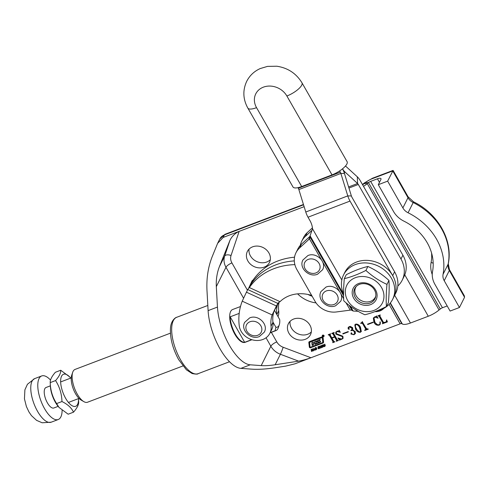 <?xml version="1.0" encoding="UTF-8"?>
<svg xmlns="http://www.w3.org/2000/svg" width="489" height="489" viewBox="0 0 489 489"><rect width="100%" height="100%" fill="white"/><g stroke="black" fill="none" stroke-linecap="round" stroke-linejoin="round"><path stroke-width="0.73" d="M322.318 336.212A1.002 0.856 -153.5 0 0 324.024 335.564A1.002 0.856 -153.5 0 0 322.318 336.212M323.901 335.607A0.856 0.733 -153.5 0 0 322.44 336.163A0.856 0.733 -153.5 0 0 323.901 335.607M314.885 342.618L314.953 344.397L319.843 342.532A1.999 1.705 -153.5 0 0 320.552 342.013A0.568 0.489 -153.5 0 0 320.216 341.224L318.522 340.509L320.173 339.849L320.197 339.464L317.685 340.417A1.999 1.705 -153.5 0 0 316.841 341.151A0.568 0.489 -153.5 0 0 317.214 341.884L318.828 342.575L316.493 343.486L316.059 341.016L314.671 341.542L314.885 342.618L313.449 343.608L313.559 344.922L312.171 345.454L311.89 342.6L313.284 342.068L313.577 343.131L314.702 342.71L315.026 342.086L314.775 342.593M318.834 342.489L319.072 341.952L318.73 342.392M322.709 342.392L322.96 341.878A0.856 0.733 -153.5 0 0 323.021 341.518L322.575 337.386L322.165 337.147L310.148 341.713A0.568 0.489 -153.5 0 0 309.904 341.927L309.647 342.441A0.568 0.489 -153.5 0 0 309.604 342.679L310.075 346.976L310.484 347.221L322.343 342.71A0.856 0.733 -153.5 0 0 322.771 342.025L322.318 337.899L321.909 337.654L309.892 342.227A0.568 0.489 -153.5 0 0 309.647 342.441M322.997 337.331A0.856 0.733 -153.5 0 0 321.866 336.903L309.409 341.634A1.143 0.972 -153.5 0 0 308.84 342.551L309.329 347.037A0.856 0.733 -153.5 0 0 310.558 347.765L322.85 343.089A1.43 1.216 -153.5 0 0 323.565 341.952L323.095 337.624A0.856 0.733 -153.5 0 0 322.997 337.331M240.484 306.536L232.617 309.525A17.549 7.182 69.2 0 0 234.769 334.109A17.549 7.182 69.2 0 0 245.087 342.331L251.933 339.727M307.966 294.464A27.415 23.399 -153.5 0 0 312.159 296.267M297.605 293.858A27.415 23.399 -153.5 0 0 316.041 302.893M290.075 321.34A12.335 10.532 -153.5 0 0 291.456 328.082A12.335 10.532 -153.5 0 0 311.328 331.939M288.907 333.192A12.335 10.532 -153.5 0 0 300.02 340.075A12.335 10.532 -153.5 0 0 310.466 334.702A12.335 10.532 -153.5 0 0 309.947 325.197A12.335 10.532 -153.5 0 0 298.834 318.315A12.335 10.532 -153.5 0 0 288.388 323.687A12.335 10.532 -153.5 0 0 288.907 333.192M249.054 249.127A12.335 10.532 -153.5 0 0 250.429 255.869A12.335 10.532 -153.5 0 0 270.301 259.726M247.88 260.979A12.335 10.532 -153.5 0 0 258.999 267.862A12.335 10.532 -153.5 0 0 269.445 262.489A12.335 10.532 -153.5 0 0 268.926 252.984A12.335 10.532 -153.5 0 0 257.807 246.101A12.335 10.532 -153.5 0 0 247.361 251.474A12.335 10.532 -153.5 0 0 247.88 260.979M321.945 347.276L321.646 345.65L322.819 345.203L323.247 345.912L323.119 346.829L322.569 347.318L321.945 347.276L322.104 346.958M318.046 347.703L317.972 346.958L319.017 346.585L319.268 346.97L318.211 347.276L319.286 347.563L319.396 348.339L318.241 348.736L317.997 348.29L318.816 348.455L319.164 348.015L318.046 347.703L318.229 347.343M318.302 347.196L318.143 346.927L317.887 347.434L317.972 346.958M319.488 347.844L319.427 348.278M319.653 347.826L319.115 348.229L319.366 347.618M313.565 350.729L313.235 350.857L313.871 348.327L315.02 350.173L314.341 349.769L313.681 350.02L313.565 350.729M379.825 315.943L383.553 322.502L385.515 322.208L386.463 321.401L386.536 319.934L387.41 321.89L382.459 323.773L382.753 322.807L379.024 316.249L377.936 315.808L380.112 314.983L379.825 315.943L380.173 315.087M382.575 323.327L383.003 322.3L379.281 315.735L379.024 316.249M373.095 322.489L367.71 324.537L367.526 324.207L372.905 322.159L373.095 322.489M360.485 327.257L361.273 331.505L360.381 332.3C358.156 332.355 356.548 331.304 355.558 329.128L354.806 324.928L355.729 324.115C357.924 324.066 359.507 325.112 360.485 327.257M348.351 331.897L342.966 333.944L342.783 333.608L348.162 331.566L348.351 331.897M333.657 333.492L337.386 340.057L338.474 340.491L336.291 341.322L336.591 340.368L334.721 337.08L331.97 338.125L333.84 341.414L334.922 341.842L332.74 342.673L333.033 341.707L329.305 335.148L328.223 334.708L330.399 333.883L330.106 334.843L331.78 337.789L334.531 336.744L332.856 333.798L331.774 333.357L333.95 332.532L333.657 333.492L334.048 332.703M336.353 340.894L336.842 339.855L334.977 336.566L334.721 337.08M332.801 342.245L333.033 341.707M330.497 334.054L330.106 334.843M271.358 332.337L276.798 341.915A10.966 9.358 -153.5 0 0 283.168 347.257L310.937 357.746L400.124 323.84A2.745 0.886 150.4 0 1 401.756 323.651L402.313 323.981A13.71 4.419 -29.6 0 0 410.454 323.021L428.285 316.249A13.71 4.419 -29.6 0 0 439.055 310.014L440.289 309.005A2.745 0.886 150.4 0 1 442.441 307.758L447.19 305.949M374.953 311.646A12.335 10.532 -153.5 0 0 383.804 308.394M304.127 206.67L223.18 237.44L224.457 234.885A10.966 9.358 -153.5 0 0 219.769 239.017L225.068 234.274A5.483 2.243 69.2 0 0 224.457 234.885L303.559 204.818M342.239 336.579L335.802 334.079L335.766 332.245L337.037 331.224L338.798 330.955L339.097 330.442L340.35 332.269L337.153 331.585L336.261 332.257L336.438 333.724L342.923 336.316L343.058 338.357L339.623 340.191L337.893 338.003L341.634 339.024L342.508 338.333L342.489 336.065L336.059 333.571L335.802 334.079M338.798 330.955L339.097 330.442M352.135 330.038L355.246 331.524L355.35 333.608L353.95 334.739L350.961 334.03L351.102 333.137L351.909 333.498L352.104 334.256L353.645 334.452L354.604 333.706L354.274 331.78C353.461 330.509 352.386 330.167 351.041 330.741L350.851 330.411L351.921 329.586L351.725 328.027L349.311 326.964L348.59 328.07L349.177 328.681L349.048 329.348L348.18 328.895L348.131 327.599L349.384 326.53L352.563 327.538L352.734 329.323L352.135 330.038L352.832 329.066M348.81 327.062L348.59 328.07M349.177 328.681L349.048 329.348L349.268 328.901M362.208 321.652L366.389 328.577L368.37 329.128L364.818 330.478L364.629 330.142L365.674 329.543L365.595 328.895L362.471 323.4L360.674 323.18L362.092 322.257L362.208 321.652M380.308 321.939L380.222 324.225L379.183 325.148C376.774 325.558 375.02 324.58 373.914 322.208L373.345 318.07L374.751 316.884L376.561 316.2L378.101 318.058L374.819 317.263L374.03 317.948L374.831 321.86C375.662 323.889 377.068 324.867 379.042 324.8L379.929 324.024L379.935 321.909L380.308 321.939M376.151 316.634L376.561 316.2M311.536 351.499L311.145 349.39L311.493 349.256L311.652 350.124L312.453 349.818L312.294 348.95L312.642 348.822L313.027 350.931L312.685 351.065L312.508 350.106L311.701 350.411L311.878 351.371L311.536 351.499L311.475 349.262M315.417 349.757L315.118 348.131L316.291 347.685L316.719 348.394L316.591 349.317L316.041 349.8L315.417 349.757L315.576 349.439M319.892 348.327L319.5 346.212L319.849 346.084L320.008 346.945L320.815 346.64L320.65 345.778L320.998 345.644L321.383 347.758L321.041 347.887L320.863 346.927L320.057 347.239L320.234 348.192L319.892 348.327L319.83 346.09M323.663 346.218L323.388 344.733L323.736 344.604L324.005 346.071L324.47 346.304L324.812 345.766L324.537 344.299L324.885 344.164L325.154 345.65L324.525 346.591L323.914 346.603L323.718 344.611M325.154 345.65L325.093 346.114M223.18 237.44L217.605 243.363L212.116 256.859C208.125 267.116 206.413 278.223 206.969 290.179L208.106 310.631A41.125 16.84 69.2 0 0 219.934 348.657A41.125 16.84 69.2 0 0 240.9 368.364L251.841 369.158C258.314 369.586 266.071 369.122 275.111 367.759L285.637 366.133L294.971 363.816L310.937 357.746C306.585 359.323 302.477 360.454 298.614 361.145L275.154 364.763C269.732 365.583 265.075 365.864 261.193 365.607L250.252 364.806A41.125 16.84 -110.8 0 1 229.286 345.1A41.125 16.84 -110.8 0 1 217.458 307.074L216.321 286.621C215.985 279.451 217.018 272.783 219.408 266.627L229.964 240.295C231.933 236.273 234.995 233.296 239.145 231.376L231.046 255.502A10.966 9.358 -153.5 0 0 231.933 262.929L247.428 290.203M379.476 182.348L377.453 178.797L370.65 181.382A2.745 0.886 -29.6 0 0 368.498 182.629L367.263 183.644A13.71 4.419 150.4 0 1 363.498 186.346M387.661 181.132L378.309 184.689L393.535 211.499A21.932 18.723 -153.5 0 0 403.926 221.156A49.346 42.121 26.5 0 1 432.539 271.523A21.932 18.723 -153.5 0 0 434.868 284.25L450.094 311.059L459.452 307.508L444.22 280.698A10.966 9.358 26.5 0 1 443.052 274.335A60.318 51.479 -153.5 0 0 408.083 212.77A10.966 9.358 26.5 0 1 402.887 207.941L387.661 181.132L393.101 170.416L408.083 196.786A5.483 1.767 -29.6 0 1 407.991 197.715L392.759 170.905L371.927 178.827A8.227 2.653 -29.6 0 0 365.46 182.562L368.498 182.629L440.289 309.005M459.452 307.508L464.55 297.281L464.391 295.906L449.409 269.537L448.285 263.736C453.187 240.301 437.851 213.461 413.541 201.829L408.083 196.786M377.453 178.797A5.483 1.767 150.4 0 1 380.949 178.644A5.483 1.767 150.4 0 1 380.858 179.573L378.309 184.689M337.911 340.289L336.291 341.322M336.603 340.387L336.842 339.855M334.977 336.566L334.537 336.732L334.788 336.236L333.113 333.284L332.856 333.798M332.22 337.624L331.97 338.125M334.36 341.64L332.74 342.673M333.29 341.2L329.562 334.635L329.305 335.148M329.562 334.635L328.877 334.452M328.871 334.464L328.62 334.959M328.657 334.543L328.406 335.038M330.631 333.785L330.362 334.329M333.113 333.284L332.428 333.101L332.172 333.608M332.208 333.192L331.958 333.694M334.183 332.434L333.914 332.978M336.059 333.571L335.912 332M339.818 331.493L338.767 330.967M337.386 331.114L337.153 331.585M337.135 331.187L336.261 332.257M343.162 338.088L341.787 339.366M340.295 339.152L340.063 339.617M340.313 339.109L339.623 340.191M339.879 339.678L339.024 338.596M342.508 338.333L342.489 336.065M343.217 333.443L342.966 333.944M355.454 333.351L353.95 334.739M352.092 334.231L351.212 333.522L350.961 334.03M351.212 333.522L351.359 332.624M354.604 333.706L354.531 331.267L354.274 331.78M354.531 331.267L353.449 330.161M352.159 329.989L351.041 330.741M351.921 329.586L351.982 327.52L351.725 328.027M351.982 327.52L350.534 326.346M349.556 326.469L349.311 326.964M349.562 326.45L348.846 327.557M349.305 328.834L348.431 328.382L348.18 328.895M348.431 328.382L348.284 327.343M361.383 331.236L360.381 332.3M359.012 331.75L355.809 328.614L355.558 329.128M355.809 328.614L354.953 324.69M359.818 327.092L359.568 327.606C358.847 325.821 357.636 324.769 355.919 324.445C355.136 325.753 355.32 327.196 356.475 328.779C357.208 330.552 358.449 331.609 360.191 331.964L360.906 331.047L359.818 327.092L357.557 324.244M355.986 324.042L355.491 324.843L356.139 324.005M360.65 331.554L359.568 327.606M367.532 329.03L365.265 329.892M365.069 329.977L364.818 330.478M365.674 329.543L365.925 329.03L365.845 328.382L365.595 328.895M365.845 328.382L362.722 322.887L362.471 323.4M362.722 322.887L362.001 322.661L361.744 323.174M362.001 322.661L361.359 322.911M361.108 323.015L360.864 323.51M362.092 322.257L362.416 321.585M367.96 324.036L367.71 324.537M380.332 323.962L379.183 325.148M377.386 324.739L374.164 321.695L373.914 322.208M374.164 321.695L373.486 317.832M378.015 317.954L377.863 318.26M377.294 317.08L376.182 316.621M375.051 316.799L374.819 317.263M374.874 316.841L374.03 317.948M379.929 324.024L380.375 322.184M386.463 321.401L386.878 320.106M387.3 321.517L385.723 322.117M384.073 322.74L382.459 323.773M382.826 322.813L383.003 322.3M379.281 315.735L378.657 315.527M378.651 315.539L378.4 316.035M378.376 315.643L378.125 316.139M380.259 314.916L380.081 315.429M312.624 348.828L312.453 349.818M312.96 350.546L312.685 351.065M312.942 350.552L312.764 349.592L312.508 350.106M311.896 350.032L311.701 350.411M313.638 350.289L313.235 350.857M313.492 350.344L313.785 348.364M314.873 349.935L314.69 350.301M314.531 349.39L314.341 349.769M313.871 349.641L313.681 350.02M314.207 349.513L313.816 348.834L313.718 349.696L314.384 349.152M313.981 348.504L313.816 348.834M316.841 348.804L315.668 349.25L315.252 348.541L314.995 349.048M315.252 348.541L315.368 347.624M316.297 349.293L316.041 349.8M315.955 347.428L315.393 348.241L315.619 349.47L316.316 349.201L316.627 348.015M316.242 347.661L315.393 348.241M315.87 347.6L315.698 347.942M316.609 348.052L316.377 348.523L316.083 347.979M316.31 349.207L316.377 348.523M316.566 348.7L316.316 349.189M318.143 346.927L318.223 346.45M319.14 346.689L318.938 347.092M318.969 346.56L318.81 346.878M318.681 346.53L318.504 346.884M318.492 346.573L318.241 347.08M319.115 348.229L318.859 348.743M318.406 348.4L318.241 348.736M319.244 347.538L319.079 347.881M319.048 347.502L318.889 347.832M318.388 347.441L318.229 347.758M320.98 345.65L320.815 346.64M320.863 346.927L321.12 346.42L321.297 347.373L321.041 347.887M320.252 346.854L320.057 347.239M323.376 346.322L322.202 346.768L321.78 346.053L321.524 346.567M321.78 346.053L321.903 345.142M322.826 346.805L322.569 347.318M322.483 344.947L321.927 345.754L322.153 346.988L322.838 346.725L323.162 345.534M322.771 345.179L321.927 345.754M322.398 345.112L322.227 345.454M323.143 345.57L322.905 346.041L322.612 345.497M322.838 346.725L322.905 346.041M323.095 346.212L322.85 346.707M325.063 345.258L324.867 344.177M325.326 345.656L324.525 346.591M324.775 346.078L323.92 345.705M324.085 346.261L323.914 346.603M309.097 341.835A1.143 0.972 -153.5 0 0 309.097 342.037L309.58 346.524A0.856 0.733 -153.5 0 0 310.815 347.251L323.107 342.581A1.43 1.216 -153.5 0 0 323.553 342.276M318.865 342.489L320.099 342.025A1.999 1.705 -153.5 0 0 320.631 341.695M318.522 340.509L318.773 340.075M317.049 340.851A0.568 0.489 -153.5 0 0 317.471 341.371L318.987 341.878M314.965 341.432L315.026 342.086M312.184 342.483L312.428 344.941L313.522 344.525M313.712 343.082L313.492 343.565M315.093 342.74L315.203 343.883L316.334 343.455M312.428 344.941L312.171 345.454M315.203 343.883L314.953 344.397M322.966 335.405L323.156 335.833M322.636 335.527L323.614 336.243L323.168 335.87L323.143 336.42L322.636 335.527M323.363 335.619L322.942 335.411M278.064 316.67A16.449 14.04 -153.5 0 0 278.693 310.845A32.897 28.081 26.5 0 1 279.072 302.288M276.743 314.341A32.897 28.081 26.5 0 1 277.581 304.464M294.525 257.202A65.801 56.162 -153.5 0 0 253.186 279.891L251.273 283.724A65.801 56.162 -153.5 0 1 294.299 260.912A65.801 56.162 -153.5 0 0 251.273 283.724L248.546 288.473M253.186 279.891L252.104 280.772L248.712 288.07M294.873 264.635A65.801 56.162 -153.5 0 0 249.359 287.556L247.874 289.243L246.847 291.438A65.801 60.728 22.1 0 0 246.432 292.178L242.238 301.175A65.801 56.162 -153.5 0 0 239.237 325.717A16.449 14.04 -153.5 0 0 241.266 331.548A16.449 14.04 -153.5 0 0 256.089 340.466A16.449 14.04 -153.5 0 0 269.861 333.29A16.449 14.04 -153.5 0 0 271.04 326.187A32.897 28.081 26.5 0 1 272.165 314.947L275.228 308.914A32.897 30.361 -157.9 0 1 275.698 308.198L277.917 303.07L280.02 301.67A32.897 28.081 26.5 0 1 311.67 295.423M269.861 333.29L271.774 329.458A16.449 14.04 -153.5 0 0 272.954 322.349A32.897 28.081 26.5 0 1 274.072 311.126M242.238 301.175L272.165 314.947L276.419 305.98A32.897 30.361 -157.9 0 1 276.89 305.264L275.698 308.198M246.432 292.178L276.419 305.98L275.228 308.914M276.89 305.264L277.917 303.07M248.498 288.534L251.273 283.724L249.359 287.556L280.02 301.67M277.147 305.112L278.956 302.367M50.361 385.852L46.052 387.49A10.966 4.493 69.2 0 0 44.358 393.963A10.966 4.493 69.2 0 0 48.252 404.232A10.966 4.493 69.2 0 0 53.845 407.991L58.154 406.353M50.526 380.075A23.301 9.542 69.2 0 0 41.663 375.955A23.301 9.542 69.2 0 0 38.075 389.721A23.301 9.542 69.2 0 0 46.345 411.536A23.301 9.542 69.2 0 0 58.228 419.519A23.301 9.542 69.2 0 0 62.115 410.454M376.933 310.87A27.415 23.399 -153.5 0 0 392.612 299.396A27.415 23.399 -153.5 0 0 391.457 278.272A27.415 23.399 -153.5 0 0 366.762 262.978A27.415 23.399 -153.5 0 0 343.547 274.922A27.415 23.399 -153.5 0 0 343.547 293.779M392.612 299.396L393.889 296.841A27.415 23.399 -153.5 0 0 392.734 275.717A27.415 23.399 -153.5 0 0 368.034 260.423A27.415 23.399 -153.5 0 0 344.818 272.367L343.547 274.922M301.682 186.535A13.71 4.401 150.2 0 1 292.972 186.951L247.831 108.069A13.71 4.401 150.2 0 0 256.542 107.653L301.682 186.535L332.019 174.885L286.878 96.003A17.818 15.208 -153.5 0 0 263.327 87.176A17.818 15.208 -153.5 0 0 256.542 107.653M286.878 96.003A13.71 4.401 -29.8 0 0 301.737 85.129A13.71 4.401 -29.8 0 0 301.964 82.8L347.104 161.682A13.71 4.401 150.2 0 1 346.878 164.011A13.71 4.401 150.2 0 1 332.019 174.885M397.82 286.028A27.415 23.399 -153.5 0 0 402.178 280.221L404.091 276.389A27.415 23.399 -153.5 0 0 402.893 255.191L360.222 180.624A10.966 4.499 69 0 0 357.3 176.804L345.497 166.009M402.178 280.221A27.415 23.399 -153.5 0 0 400.98 259.023L358.309 184.463A2.745 1.125 69 0 0 357.581 183.503L345.148 172.14A10.966 4.499 -111 0 1 342.526 168.827A10.966 4.499 69 0 1 344.464 173.509L351.377 195.942A2.745 1.125 -111 0 0 351.933 197.244L394.605 271.805A27.415 23.399 -153.5 0 1 395.803 293.009L393.889 296.841A27.415 23.399 -153.5 0 0 392.691 275.637L350.02 201.077A10.966 4.499 -111 0 1 347.783 195.887L340.87 173.448A2.745 1.125 69 0 0 340.313 172.152L339.623 170.942M312.434 227.85L307.184 232.685A21.932 18.723 -153.5 0 0 303.638 237.385L301.725 241.218A21.932 18.723 -153.5 0 0 300.332 245.313M312.092 230.233L305.27 236.517A21.932 18.723 -153.5 0 0 301.725 241.218M297.954 187.666L298.302 188.283A2.745 1.125 -111 0 1 298.865 189.579L305.778 212.018A10.966 4.499 69 0 0 308.015 217.214L309.928 220.557A21.932 18.723 26.5 0 1 312.538 228.809L310.075 235.777A21.932 6.87 53.8 0 1 309.928 236.908L310.063 238.161A2.745 0.88 -29.8 0 0 309.561 238.284L309.433 238.852A21.932 18.723 26.5 0 1 308.614 239.659L299.531 248.021A21.932 18.723 -153.5 0 0 295.986 252.721A21.932 18.723 -153.5 0 0 296.945 269.683L315.105 301.426A19.193 16.381 -153.5 0 0 336.566 311.933L350.644 310.081A2.745 0.88 150.2 0 1 351.151 309.959L353.144 311.035L358.095 311.304M310.038 236.273L301.444 244.188A21.932 18.723 -153.5 0 0 297.899 248.889L295.986 252.721M310.038 237.617L309.561 238.284M83.833 401.634L81.095 400.051A14.804 6.064 -110.8 0 1 75.495 393.621A14.804 6.064 -110.8 0 1 71.694 375.32L72.69 372.318A17.549 7.182 69.2 0 0 77.195 394.012A17.549 7.182 69.2 0 0 83.833 401.634A17.549 7.182 69.2 0 0 87.513 402.233L182.886 365.974M170.416 333.168L75.043 369.427A17.549 7.182 69.2 0 0 72.69 372.318M251.713 339.659L244.659 342.337A17.549 7.182 -110.8 0 1 235.246 333.926A17.549 7.182 -110.8 0 1 230.166 316.823L239.194 313.394M275.056 330.784L275.9 327.269A14.804 6.064 69.2 0 0 279.305 324.702L278.308 327.703A17.549 7.182 -110.8 0 1 275.955 330.595A17.549 7.182 -110.8 0 1 275.056 330.784L270.191 332.636M279.305 324.702A14.804 6.064 69.2 0 0 279.726 319.598L274.47 310.35M275.9 327.269L272.917 322.013M244.659 342.337L230.166 316.823M356.298 286.389A10.966 9.358 -153.5 0 0 355.717 287.379A10.966 9.358 -153.5 0 0 356.175 295.827A10.966 9.358 -153.5 0 0 366.059 301.945A10.966 9.358 -153.5 0 0 375.344 297.165A10.966 9.358 -153.5 0 0 375.778 296.108M375.564 289.91A12.812 10.935 26.5 0 1 370.625 304.61A12.812 10.935 26.5 0 1 353.706 298.217A12.812 10.935 26.5 0 1 358.645 283.516A12.812 10.935 26.5 0 1 375.564 289.91M355.167 297.336A11.333 9.676 -153.5 0 0 365.381 303.663A11.333 9.676 -153.5 0 0 374.977 298.724A11.333 9.676 -153.5 0 0 374.501 289.989A11.333 9.676 -153.5 0 0 364.287 283.669A11.333 9.676 -153.5 0 0 354.69 288.602A11.333 9.676 -153.5 0 0 355.167 297.336M347.685 300.503A19.878 16.968 26.5 0 1 355.344 277.703A19.878 16.968 26.5 0 1 381.585 287.618A19.878 16.968 26.5 0 1 373.932 310.423A19.878 16.968 26.5 0 1 347.685 300.503M386.964 284.384C379.366 280.949 372.349 276.297 365.913 270.435C358.137 274.366 350.937 277.098 344.311 278.644C343.535 287.214 343.351 294.598 343.767 300.802C350.173 306.64 357.19 311.291 364.825 314.751C371.444 313.211 378.645 310.472 386.42 306.542C386.004 300.374 386.188 292.99 386.964 284.384L388.944 280.417C389.36 286.585 389.183 293.968 388.4 302.575L386.42 306.542M344.311 278.644L346.291 274.677C354.109 270.735 361.31 267.996 367.893 266.468C375.491 269.904 382.508 274.555 388.944 280.417M367.893 266.468L365.913 270.435M69.817 376.995L60.715 370.252C60.911 372.973 59.193 376.42 55.563 380.583C59.609 386.823 61.736 393.81 61.956 401.542L56.62 403.572C52.574 397.337 50.44 390.344 50.22 382.612L50.373 386.047A17.133 7.017 69.2 0 0 55.312 402.172A17.133 7.017 69.2 0 0 58.032 406.2L59.059 407.465M55.563 380.583L50.22 382.612C50.012 379.91 51.73 376.463 55.373 372.282L60.715 370.252M69.823 376.995L70.728 378.107A17.133 7.017 69.2 0 0 61.021 377.691A17.133 7.017 69.2 0 0 65.599 398.26A17.133 7.017 69.2 0 0 78.521 398.608L78.662 401.842C78.857 404.568 77.14 408.015 73.509 412.178L68.167 414.207L59.065 407.465L56.62 403.572M61.956 401.542C67.714 404.348 71.565 407.893 73.509 412.178M322.575 337.386L322.318 337.899M198.131 373.669C197.8 374.299 195.789 374.25 192.104 373.529L186.407 369.818L178.65 359.617C172.635 348.492 169.915 337.936 170.496 327.954C171.046 319.745 176.419 317.049 176.694 317.294A30.159 12.347 69.2 0 0 180.398 359.543A30.159 12.347 69.2 0 0 198.131 373.669L229.512 361.738M389.079 304.396L400.124 323.84M370.65 181.382L442.441 307.758M432.239 274.561A27.415 23.399 26.5 0 1 431.102 262.452A43.863 37.439 -153.5 0 0 431.555 252.947M404.776 274.861L428.285 316.249M394.678 295.252L410.454 323.021M390.356 302.935L402.313 323.981M390.136 303.204L401.756 323.651M362.447 184.512L364.543 182.843A5.483 2.469 50.5 0 1 365.46 182.562L364.232 183.577L367.263 183.644L439.055 310.014M363.309 183.858A5.483 2.469 50.5 0 1 364.232 183.577A8.227 2.653 150.4 0 1 362.606 184.787M402.887 207.941L407.991 197.715A10.966 9.358 26.5 0 0 413.181 202.55L413.541 201.829M408.083 212.77L413.181 202.55A60.318 51.479 -153.5 0 1 448.156 264.109A5.483 2.775 10.8 0 0 448.285 263.736M443.052 274.335L448.156 264.109A10.966 9.358 26.5 0 0 449.318 270.472A5.483 1.767 -29.6 0 0 449.409 269.537M444.22 280.698L449.318 270.472L464.55 297.281M261.193 365.607L270.851 346.249L266.034 337.771M275.154 364.763L280.399 354.262A16.449 14.04 26.5 0 1 270.851 346.249A5.483 1.767 -29.6 0 1 276.798 341.915M243.583 298.247L225.979 267.263A16.449 14.04 26.5 0 1 224.647 256.126L229.964 240.295M216.321 286.621L225.979 267.263A5.483 1.767 -29.6 0 1 231.933 262.929M219.408 266.627L224.647 256.126A5.483 2.836 18.6 0 1 231.046 255.502M298.614 361.145L280.399 354.262A5.483 0.336 -69.3 0 0 283.168 347.257M217.458 307.074L208.106 310.631M250.252 364.806L240.9 368.364M364.543 182.843L372.539 178.216A5.483 2.243 69.2 0 0 371.927 178.827M431.102 262.452A5.483 2.775 -169.2 0 1 433.187 263.278M339.611 335.002L339.36 335.515M318.736 347.471L318.577 347.795M309.58 346.524L309.329 347.037M309.097 342.037L308.84 342.551M323.107 342.581L322.85 343.089M310.815 347.251L310.558 347.765M323.021 341.518L322.771 342.025M322.165 337.147L321.909 337.654M310.148 341.713L309.892 342.227M318.816 339.983L318.584 340.454M317.471 341.371L317.214 341.884M313.749 343.07L313.51 343.553M320.099 342.025L319.843 342.532M276.853 314.537L278.693 310.845M271.04 326.187L272.954 322.349M276.591 306.303L277.776 303.369L247.74 289.543M51.211 422.19L42.146 422.777L36.577 420.363L31.455 415.613L28.955 411.952L26.4 406.542L24.45 398.871L24.896 389.819L27.451 384.25L34.652 378.62A23.301 9.542 69.2 0 0 31.058 392.386A23.301 9.542 69.2 0 0 39.328 414.207A23.301 9.542 69.2 0 0 51.211 422.19L58.228 419.519M400.98 259.023L402.893 255.191M348.944 188.057L358.309 184.463M305.27 236.517L307.184 232.685M348.608 186.951L357.581 183.503L357.3 176.804M344.14 172.525L345.148 172.14M392.691 275.637L394.605 271.805M308.015 217.214L350.02 201.077M312.538 228.809L341.817 279.977M310.075 235.777L343.547 294.268M350.43 306.285L353.144 311.035M309.928 236.908L343.565 295.68M349.024 305.215L352.013 310.436M299.531 248.021L301.444 244.188M308.614 239.659L309.947 236.988M309.433 238.852L321.279 259.549M322.789 262.19L339.335 291.102M340.845 293.736L343.657 298.657M346.004 302.758L350.148 309.995M305.778 212.018L347.783 195.887L351.377 195.942M298.865 189.579L340.87 173.448L344.464 173.509M298.302 188.283L340.313 172.152M334.018 304.476A8.227 7.023 -153.5 0 0 337.184 295.044A8.227 7.023 -153.5 0 0 326.322 290.937A8.227 7.023 -153.5 0 0 323.156 300.374A8.227 7.023 -153.5 0 0 334.018 304.476M315.955 272.923A8.227 7.023 -153.5 0 0 319.128 263.492A8.227 7.023 -153.5 0 0 308.266 259.384A8.227 7.023 -153.5 0 0 305.099 268.822A8.227 7.023 -153.5 0 0 315.955 272.923M257.709 335.277A8.227 7.023 -153.5 0 0 260.882 325.839A8.227 7.023 -153.5 0 0 250.02 321.738A8.227 7.023 -153.5 0 0 246.853 331.169A8.227 7.023 -153.5 0 0 257.709 335.277M322.599 335.112L322.404 335.503M319.079 342.062L318.828 342.575M176.694 317.294L207.819 305.46M217.605 243.363L219.769 239.017M225.068 234.274L303.455 204.475M372.539 178.216L393.07 170.41M336.634 340.692L336.89 340.179M333.082 342.043L333.339 341.53M330.081 334.525L330.332 334.018M333.626 333.174L333.883 332.667M339.048 330.741L339.305 330.228M376.512 316.377L376.762 315.863M382.808 323.156L383.064 322.642M379.782 315.607L380.039 315.093M313.706 343.095L313.449 343.608M324.134 335.876L323.932 336.267M323.504 335.234L323.253 335.747M273.834 311.591L274.256 310.766M68.442 402.441L79.029 398.413M34.652 378.62L41.663 375.955M60.648 381.94L71.235 377.911M301.964 82.8C296.224 73.423 287.844 67.898 276.841 66.223L267.52 66.388L260.276 68.539C254.213 71.253 249.683 75.532 246.688 81.363C242.587 90.312 242.972 99.212 247.831 108.069M340.619 301.328L335.625 305.766C327.233 309.494 316.566 299.256 320.992 291.536L325.986 287.098C334.378 283.363 345.051 293.602 340.619 301.328M270.093 332.82L275.955 330.595M322.563 269.775L317.569 274.213C309.176 277.941 298.51 267.703 302.935 259.983L307.929 255.545C316.322 251.811 326.994 262.049 322.563 269.775M264.317 332.123L259.323 336.56C250.93 340.295 240.258 330.051 244.689 322.33L249.683 317.893C258.076 314.164 268.748 324.403 264.317 332.123M356.114 286.585L355.717 287.379M375.741 296.371L375.344 297.165"/></g></svg>
